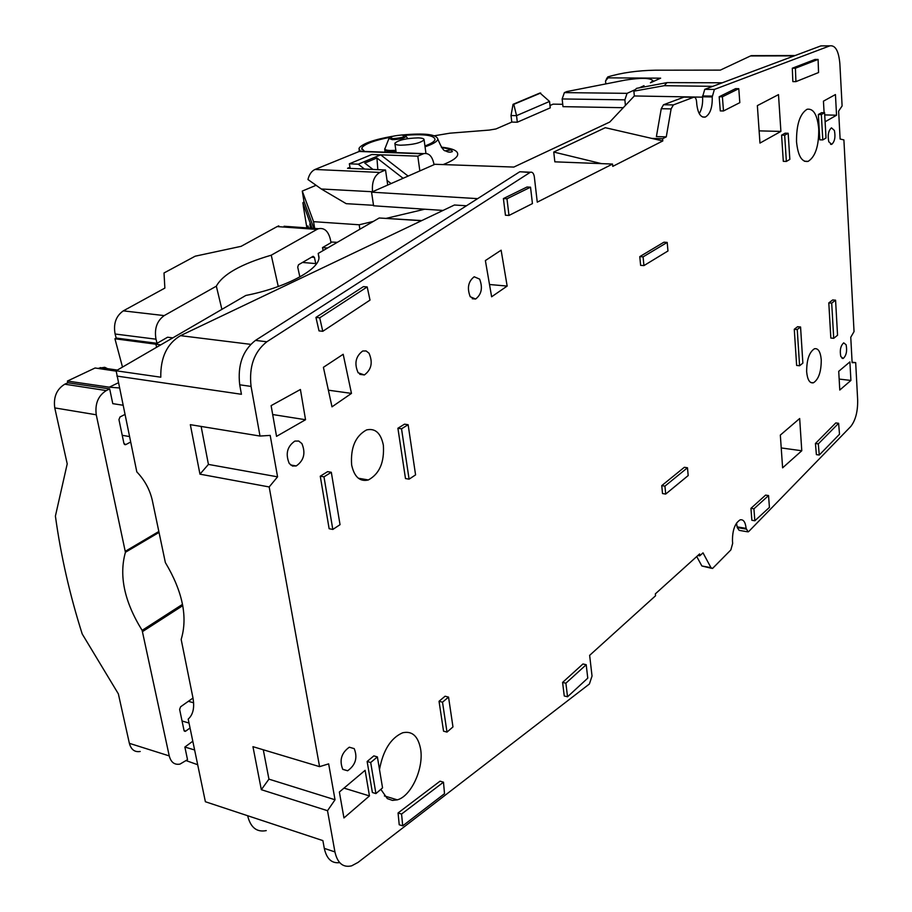 <?xml version="1.0" encoding="UTF-8"?>
<svg xmlns="http://www.w3.org/2000/svg" width="912" height="912" viewBox="0 0 912 912"><rect width="100%" height="100%" fill="white"/><g stroke="black" fill="none" stroke-linecap="round" stroke-linejoin="round"><path stroke-width="1.37" d="M852.104 362.224L855.684 362.6L857.668 400.106C857.827 411.722 855.49 420.546 850.668 426.599L748.866 531.377L748.114 531.89L746.107 528.356C745.412 522.052 743.428 519.224 740.156 519.84C734.981 523.123 732.416 530.134 732.461 540.884L732.667 543.381L730.854 549.925L712.523 568.484L710.972 567.663L703.015 552.866L699.755 555.818L699.595 553.949L655.34 593.872L655.534 595.787L589.642 655.352L592.036 676.066L589.403 683.989L358.04 862.41L351.633 865.841C343.037 867.825 337.474 863.185 334.932 851.922L324.296 848.377L322.882 840.613L205.382 801.739L188.203 719.101C193.173 714.643 194.735 707.473 192.899 697.577L181.169 639.437C187.929 617.15 182.651 591.523 165.357 562.556L152.372 500.677C149.933 489.755 144.746 480.157 136.811 471.88L116.132 370.785L245.841 295.454C284.498 287.953 317.957 270.419 318.972 258.21L318.208 253.433L379.232 217.991L421.754 220.59L454.427 205.006L466.454 205.77M855.684 362.6L852.127 362.68L850.759 337.246L854.042 331.603L843.896 139.912L840.123 139.023L838.63 111.139L842.107 105.963L839.861 63.646C838.709 50.992 835.381 45.064 829.874 45.839L714.392 89.433L712.226 96.934L702.582 96.809L704.748 89.342L820.903 45.896L823.741 45.885M201.13 426.44L208.426 464.413L199.956 474.16L190.334 424.673L260.011 436.05L251.062 386.414C248.873 366.704 254.117 351.827 266.828 341.783L530.374 172.231C532.426 171.809 533.748 173.348 534.329 176.814L537.259 202.156L612.533 164.057L612.761 166.372L662.796 140.938L662.591 138.727L666.273 136.868L671.118 108.893L673.375 104.914L693.644 97.265C695.195 96.991 696.164 98.405 696.563 101.506L696.814 104.504C697.988 113.681 700.849 117.853 705.375 117.044C710.22 114.103 712.511 107.399 712.226 96.934M260.011 436.05L270.191 435.4L277.567 476.839L269.177 486.951L319.576 766.65L328.651 763.868L335.035 799.767L327.511 810.7L334.932 851.922M796.529 141.85C797.989 155.929 801.853 162.439 808.135 161.367C815.362 156.796 818.908 146.023 818.748 129.025C817.403 114.866 813.515 108.277 807.097 109.258C799.87 113.829 796.347 124.693 796.529 141.85M305.543 419.725L300.413 389.492L271.115 405.646L276.541 436.358L305.543 419.725L272.688 414.538M443.54 731.162L439.037 701.282L445.079 696.221L448.544 697.11L442.514 702.183L446.994 732.097L443.54 731.162M794.272 329.255L796.632 365.438L799.585 365.758L797.236 329.528L800.565 326.986L797.601 326.713L794.272 329.255L797.236 329.528M320.26 476.189L327.613 471.641L331.318 472.291L323.977 476.839L332.812 529.439L329.129 528.709L320.26 476.189L323.977 476.839M780.9 131.408L778.495 94.62L757.359 105.621L759.97 143.081L780.9 131.408L759.115 130.872M342.787 769.375L347.654 770.765C355.577 765.065 357.778 757.69 354.232 748.638L349.296 747.202C341.362 752.936 339.196 760.334 342.787 769.375M365.108 770.332L369.463 795.925L343.949 817.939L339.367 792.015L365.108 770.332M351.473 393.403L343.186 354.278L323.407 367.308L331.991 406.832L351.473 393.403L328.377 390.188M507.163 286.072L491.625 296.788L485.378 260.57L501.121 250.196L507.163 286.072L489.505 284.51M828.791 141.782L831.698 144.358C834.754 141.645 835.643 137.017 834.389 130.462L831.47 127.851C828.404 130.576 827.515 135.227 828.791 141.782M838.618 423.293L835.791 422.94L815.431 443.494L816.388 454.632L819.261 455.031L839.507 434.26L838.618 423.293L818.303 443.882L819.261 455.031M661.759 485.629L662.511 493.552L665.692 494.065L688.184 475.562L687.477 467.765L684.342 467.297L661.759 485.629L664.939 486.13L665.692 494.065M301.895 443.574L298.714 441.043L294.872 441.077C287.143 446.515 285.285 453.994 289.275 463.524L292.444 465.986L296.229 465.952C303.935 460.56 305.828 453.104 301.895 443.574M443.483 782.177L440.04 781.174L398.065 812.968L399.217 824.756L402.716 825.85L444.52 793.679L443.483 782.177L401.565 814.051L402.716 825.85M380.84 789.347L387.338 798.604L392.456 800.405L397.301 799.847C411.346 796.199 424.057 767.927 420.569 748.843C418.049 736.03 412.076 730.683 402.648 732.781C390.86 737.945 383.143 750.188 379.495 769.523M479.621 279.106L474.194 276.769C468.221 281.455 466.898 288.112 470.239 296.753L475.608 299.033C481.57 294.394 482.915 287.759 479.621 279.106M824.596 112.723L821.598 112.678L818.349 114.502L819.808 139.832L822.795 139.912L826.021 138.008L824.596 112.723L821.347 114.559L822.795 139.912M586.199 664.723L582.95 663.97L562.59 682.415L565.885 683.202L586.199 664.723L587.773 678.129L567.538 696.779L565.885 683.202M567.538 696.779L564.254 695.97L562.59 682.415M639.791 256.625L663.925 242.193L667.185 242.41L643.097 256.865L643.929 265.597L640.623 265.346L639.791 256.625L643.097 256.865M322.78 331.307L319.018 330.885L315.94 317.41L363.478 286.596L367.194 286.938L370.01 300.105L322.78 331.307L319.713 317.821L367.194 286.938M781.595 135.158L783.305 161.333L786.361 161.435L784.673 135.238L788.173 133.266L785.107 133.186L781.595 135.158L784.673 135.238M358.154 372.791L364.378 374.946C371.469 369.656 373.019 362.417 369.029 353.218L366.122 350.96L362.725 350.995C355.623 356.33 354.095 363.603 358.154 372.791M795.925 81.624L792.847 81.601L792.311 68.206L815.054 59.44L818.087 59.428L818.554 72.55L795.925 81.624L795.389 68.218L818.087 59.428M825.109 121.786L836.555 115.22L835.438 94.552L823.445 101.164L824.095 112.723M828.803 302.898L832.679 299.945L835.574 300.185L831.698 303.149L833.716 338.318L830.832 338.044L828.803 302.898L831.698 303.149M821.256 359.864C820.504 351.804 818.246 348.088 814.484 348.737C809.252 352.112 806.641 359.795 806.653 371.777C807.439 379.802 809.685 383.473 813.401 382.801C818.634 379.415 821.245 371.777 821.256 359.864M405.487 478.549L397.906 428.252L404.506 424.171L408.131 424.707L401.531 428.8L409.089 479.165L405.487 478.549M383.359 445.17C380.84 433.052 375.242 427.967 366.544 429.928C355.429 436.027 350.459 447.689 351.633 464.938C354.278 476.942 359.852 481.958 368.357 479.963C379.495 473.875 384.488 462.281 383.359 445.17M754.84 520.775L751.864 520.285L750.941 508.337L753.928 508.816L754.84 520.775L769.42 507.403L768.554 495.569L753.928 508.816M768.554 495.569L765.59 495.113L750.941 508.337M801.773 450.756L782.61 467.845L780.33 435.092L799.676 418.517L801.773 450.756L781.219 447.94M719.18 96.752L735.596 88.646L738.788 88.681L722.395 96.786L723.49 110.968L720.275 110.911L719.18 96.752L722.395 96.786M503.401 198.577L505.442 215.232L508.987 215.449L506.969 198.77L530.533 187.188L526.999 187.017L503.401 198.577L506.969 198.77M850.907 380.441L849.904 361.904L838.721 371.321L839.781 390.04L850.907 380.441L839.165 379.084M367.137 761.486L372.392 792.517L375.926 793.588L382.55 787.865L377.386 756.903L373.84 755.877L367.137 761.486L370.694 762.523L375.926 793.588M840.818 356.581L843.19 358.473C846.325 355.634 847.294 351.063 846.108 344.77L843.714 342.855C840.579 345.705 839.61 350.288 840.818 356.581M699.755 555.818L697.897 555.476M702.582 96.809C702.981 103.58 701.875 109.189 699.253 113.635M693.633 97.276L684.844 97.151M693.644 97.265L683.886 97.139L663.503 104.766L661.246 108.722L656.401 136.595L666.273 136.868M612.533 164.057L554.838 161.834L553.755 152.042L605.294 127.691L651.841 138.419L662.591 138.727M702.605 97.162L634.33 95.965L609.763 122.037L513.844 167.067L434.933 164.285L419.851 170.92L417.799 156.157L423.761 153.626C429.039 152.76 432.47 156.442 434.055 164.662M443.038 210.433L373.589 205.793L371.56 192.17L419.851 170.92M371.56 192.17L477.626 198.645M662.796 140.938L651.841 138.419M601.521 163.636L553.755 152.042M529.872 172.482L521.436 171.844M519.35 172.026L255.463 340.393C242.729 350.379 237.473 365.176 239.708 384.796L241.429 394.28L116.896 376.075M199.956 474.16L269.177 486.951M319.576 766.65L252.955 746.677L261.322 789.689L327.511 810.7M208.426 464.413L277.567 476.839M261.322 789.689L268.937 779.144L263.294 749.778M268.937 779.144L335.035 799.767M339.652 862.615C331.74 863.63 326.621 858.876 324.296 848.377M696.734 556.525L701.864 565.976L711.474 568.29M747.179 531.73L739.199 530.374L737.227 527.569L736.52 523.066M439.037 701.282L442.514 702.183M446.994 732.097L452.968 726.932L448.544 697.11M799.585 365.758L802.868 363.113L800.565 326.986M332.812 529.439L340.039 524.674L331.318 472.291M369.463 795.925L343.995 788.116M815.431 443.494L818.303 443.882M664.939 486.13L687.477 467.765M398.065 812.968L401.565 814.051M818.349 114.502L821.347 114.559M643.929 265.597L667.96 250.982L667.185 242.41M315.94 317.41L319.713 317.821M786.361 161.435L789.838 159.383L788.173 133.266M792.311 68.206L795.389 68.218M836.555 115.22L824.722 114.912M833.716 338.318L837.547 335.24L835.574 300.185M397.906 428.252L401.531 428.8M409.089 479.165L415.576 474.878L408.131 424.707M723.49 110.968L739.814 102.657L738.788 88.681M508.987 215.449L532.437 203.593L530.533 187.188M370.694 762.523L377.386 756.903M653.038 81.613L652.958 80.723L650.427 82.787L660.653 78.17L608.019 77.851L607.825 76.904C621.631 72.755 637.442 70.52 655.261 70.201L720.332 70.121L750.496 55.951L755.353 55.643M712.762 86.344L664.267 85.694L633.874 91.166L636.542 88.361L667.025 82.616L722.258 82.787M634.33 95.965L633.874 91.166M639.187 87.871L644.02 85.682L642.561 87.233M387.714 185.068L385.525 169.997L379.848 172.436C374.194 175.834 371.754 182.275 372.529 191.748L321.298 188.989L307.948 179.527C309.236 174.386 311.596 171.034 315.028 169.461L379.848 172.436M266.247 830.604C256.751 832.474 250.538 827.515 247.631 815.716M116.132 370.785L160.786 377.203C160.444 357.504 167.01 343.653 180.496 335.662L421.481 220.715L379.232 217.991M652.958 80.723C650.29 77.839 641.079 77.623 625.301 80.085L566.785 91.576L564.368 92.614L562.157 98.952L562.989 106.658L623.284 107.696M635.379 89.581L627.068 93.343L564.368 92.614M664.267 85.694L667.025 82.616M321.298 188.989L346.195 203.672L373.521 205.303M423.761 153.626L359.761 151.244L315.028 169.461M350.003 167.272L347.552 168.298L385.525 169.997M379.951 154.801L417.799 156.157M359.761 151.244L363.683 151.392M318.208 253.433L319.052 257.423M607.631 77.189L605.534 81.02L605.819 83.904M606.446 78.934L607.677 77.087M605.534 81.02L608.019 77.851M327.556 247.996L322.495 247.597L331.033 242.66L330.247 238.887C328.149 231.01 324.262 227.612 318.562 228.707L284.077 226.256M323.122 250.572L322.495 247.597M330.896 241.999L337.292 242.341M278.263 286.516L271.252 255.189L316.943 229.414L277.157 226.575L241.11 246.331L195.179 256.192L164.012 272.973L164.867 288.089L123.302 310.867C115.984 316.008 113.248 323.726 115.106 334.009L116.189 338.056L114.935 338.762L160.774 344.861M271.252 255.189C241.076 264.024 222.767 274.352 216.338 286.174L164.206 315.598L123.302 310.867M221.89 309.362L216.338 286.174M122.504 367.091L114.935 338.762M156.647 347.255L155.815 344.029M172.801 337.873L167.58 337.223L157.058 343.311L116.189 338.056M157.058 343.311L155.998 339.196C154.196 328.719 156.932 320.853 164.206 315.598M277.157 226.575L278.787 225.88M316.943 229.414L318.562 228.707M180.154 333.598L197.79 323.361M299.854 276.929L297.722 267.125L298.498 264.765L313.135 256.295L314.435 257.401L315.757 263.591M140.209 751.477C134.714 752.366 131.1 749.653 129.367 743.326L118.366 693.884L82.205 633.965C69.757 594.761 60.819 555.476 55.404 516.089L67.214 463.866L54.766 407.903L96.262 414.789L125.423 552.284L158.916 532.483M192.797 741.228L184.874 747.042L187.519 759.662L179.972 764.108C174.511 765.054 170.943 762.329 169.244 755.911L142.135 630.363C124.408 601.783 118.834 575.746 125.423 552.284M118.286 382.801L109.315 387.178L67.431 381.056L95.087 367.992L116.166 371.15M109.315 387.178L119.358 387.953M109.679 388.911L67.807 382.766L64.775 384.203L106.271 390.575L109.679 388.911L112.78 403.663L122.949 405.224M186.196 760.642L197.687 764.723M184.874 747.042L194.621 749.972M98.074 368.437L116.132 370.853M110.227 369.998L104.743 367.308L98.382 368.3M106.271 390.575C98.188 395.705 94.848 403.765 96.262 414.789M64.775 384.203C56.647 389.196 53.318 397.096 54.766 407.903M184.076 730.637L185.695 731.139L190.049 727.981M185.695 731.139L184.03 730.455L179.618 709.399L180.599 706.789L192.991 698.033M67.431 381.056L67.807 382.766M124.328 444.315L125.799 444.589L130.61 442.058M125.799 444.589L123.941 443.494L118.948 419.6L120.019 416.966L124.876 414.493M315.689 185.455L302.271 191.075L313.568 221.673L359.203 224.774L373.316 221.422M386.038 218.401L424.718 209.213M549.993 105.507L553.151 104.15L562.738 104.299M550.255 107.855L517.309 122.208L516.545 115.642L549.548 101.437L550.255 107.855M434.465 135.763L449.89 133.186L489.334 130.074L495.946 128.957L511.792 122.083L517.309 122.208M313.842 228.365L303.89 201.062L302.271 191.075M313.568 221.673L314.663 228.433M359.875 229.231L359.203 224.774M625.415 105.427L624.88 99.841L627.068 93.343M511.792 122.083L511.016 115.528L513.046 104.321L539.972 93.013L549.548 101.437M513.046 104.321L513.787 104.333L516.545 115.642L511.016 115.528M425.049 146.775C432.071 144.427 436.244 142.158 437.578 139.946L437.874 139.194C436.688 134.326 424.81 132.913 402.226 134.976M392.365 136.321C374.65 139.433 363.683 143.195 359.476 147.596L358.952 148.667L360.388 151.267M400.607 145.202C412.771 144.837 420.603 143.036 424.091 139.81C424.194 138.681 422.233 138.043 418.22 137.883C406.159 138.259 398.373 140.049 394.85 143.275C394.714 144.381 396.64 145.031 400.607 145.202M372.951 169.427L364.777 163.054L376.93 157.981L377.842 169.655M391.1 183.574L387.041 180.405M350.219 168.412L349.33 163.807L371.834 154.493L380.68 154.835L408.109 176.084M364.469 169.051L358.234 164.183L349.33 163.807M403.093 178.296L376.93 157.981M292.923 466.135L292.843 465.359M513.787 104.333L540.702 93.024M390.154 137.302C375.037 140.186 365.735 143.526 362.246 147.322L361.768 148.314L364.538 151.426M392.992 152.486L396.116 152.144M424.935 145.931C430.396 143.959 433.679 142.055 434.773 140.22L435.047 139.513C434.237 135.204 424.034 133.813 404.449 135.341M358.234 164.183L380.68 154.835M303.365 205.793L302.875 202.795L312.052 228.239M303.263 205.827L306.865 227.875M308.678 228L307.925 225.891L308.176 227.966M310.456 228.125L309.784 223.999L311.288 228.194M304.118 201.666L302.875 202.795M442.274 148.246L444.03 147.961M450.927 149.944L445.478 150.776M820.903 45.896L829.874 45.839L820.88 45.908M714.392 89.433L704.748 89.342M712.158 96.079L702.514 95.965M673.375 104.914L663.503 104.766M671.118 108.893L661.246 108.722M266.828 341.783L255.463 340.393M251.062 386.414L239.708 384.796M710.972 567.663L701.864 565.976M737.17 526.862L746.107 528.356M746.164 529.074L737.227 527.569M794.272 55.86L750.496 55.951M250.663 344.348L180.496 335.662M359.111 150.001L359.157 151.46L423.191 153.843M155.998 339.196L115.106 334.009M311.573 257.173L314.435 257.401M125.446 551.213L158.722 531.559M142.135 630.363L182.525 604.348M142.625 631.526L182.776 605.636M169.244 755.911L129.367 743.326M443.152 164.57C451.178 161.47 455.932 158.494 457.414 155.633C459.089 151.289 453.72 148.474 441.317 147.163M624.88 99.841L562.157 98.952M401.873 134.999C406.456 136.447 403.469 137.666 392.935 138.658C388.421 137.199 391.396 135.979 401.873 134.999M404.643 135.58L406.102 136.435C404.187 138.339 399.57 139.411 392.285 139.661L388.979 138.442M395.854 150.343L390.268 150.514C386.357 150.32 384.533 149.659 384.818 148.531L384.841 148.474M407.824 138.624L406.102 136.435C406.615 135.968 405.224 135.478 401.93 134.976C388.147 136.264 389.538 137.951 388.945 138.499L384.693 149.351C384.579 150.446 386.426 151.073 390.245 151.255L395.968 151.084M705.375 117.044L702.548 116.987M530.374 172.231L519.851 171.775M804.418 161.242L808.135 161.367M342.718 769.295L347.654 770.765M830.593 144.324L831.698 144.358M290.643 464.983L296.229 465.952M384.385 795.925L397.301 799.847M472.211 298.714L475.608 299.033M359.761 374.342L364.378 374.946M813.401 382.801L810.711 382.493M368.357 479.963L358.325 478.219M842.061 358.348L843.19 358.473M795.104 55.541L751.26 55.643M302.499 262.451L316.555 263.659M100.16 367.616L117.34 370.078M184.327 731.093L185.204 731.367M124.534 444.509L125.537 444.691M122.231 435.309L129.47 436.563M188.374 701.294L193.618 702.81M182.047 720.982L189.023 723.056M437.874 139.194C441.26 147.448 443.836 151.324 445.603 150.845C447.849 152.281 450.106 152.532 452.352 151.609C452.056 149.853 448.51 148.519 441.704 147.63M425.95 153.376L424.091 139.81M396.184 152.6L394.919 143.788M361.961 149.636L361.768 148.314M384.773 149.853L385.103 152.19"/></g></svg>
